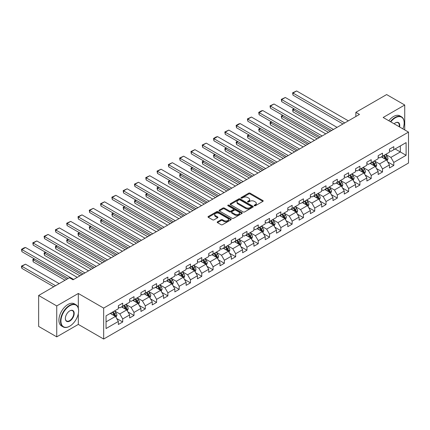 <?xml version="1.0" encoding="UTF-8"?>
<svg xmlns="http://www.w3.org/2000/svg" width="430" height="430" viewBox="0 0 430 430"><rect width="100%" height="100%" fill="white"/><g stroke="black" fill="none" stroke-linecap="round" stroke-linejoin="round"><path stroke-width="0.64" d="M254.361 205.733A0.704 0.408 0 0 0 255.361 205.733L262.907 201.374A1.005 0.581 0 0 0 263.203 200.966A1.005 0.581 0 0 0 262.907 200.557L250.115 193.167A1.005 0.581 0 0 0 248.696 193.167L241.144 197.531A0.704 0.408 0 0 0 240.94 197.816A0.704 0.408 0 0 0 241.144 198.101A0.704 0.408 0 0 0 242.138 198.101L243.117 197.537A3.214 1.854 0 0 1 247.664 197.537L248.728 198.155A3.214 1.854 0 0 1 249.674 199.466A3.214 1.854 0 0 1 248.728 200.783L247.755 201.347A0.704 0.408 0 0 0 247.546 201.632A0.704 0.408 0 0 0 247.755 201.917A0.704 0.408 0 0 0 248.75 201.917L249.728 201.353A3.214 1.854 0 0 1 254.275 201.353L255.339 201.971A3.214 1.854 0 0 1 256.28 203.282A3.214 1.854 0 0 1 255.339 204.599L254.361 205.158A0.704 0.408 0 0 0 254.157 205.449A0.704 0.408 0 0 0 254.361 205.733L254.361 205.158M217.494 221.81A1.005 0.581 0 0 0 217.198 222.219A1.005 0.581 0 0 0 217.494 222.632L221.084 224.702A1.005 0.581 0 0 0 222.503 224.702L230.894 219.859A1.005 0.581 0 0 0 231.184 219.45A1.005 0.581 0 0 0 230.894 219.042L218.096 211.657A1.005 0.581 0 0 0 216.677 211.657L208.292 216.494A1.005 0.581 0 0 0 207.996 216.908A1.005 0.581 0 0 0 208.292 217.317L212.624 219.821A1.005 0.581 0 0 0 214.049 219.821L217.634 217.747A1.005 0.581 0 0 0 217.929 217.338A1.005 0.581 0 0 0 217.634 216.93L215.484 215.688A2.688 1.553 0 0 1 214.699 214.586A2.688 1.553 0 0 1 216.36 213.156A2.688 1.553 0 0 1 219.289 213.49L227.712 218.354A2.688 1.553 0 0 1 228.497 219.45A2.688 1.553 0 0 1 226.841 220.886A2.688 1.553 0 0 1 223.906 220.547L222.503 219.741A1.005 0.581 0 0 0 221.084 219.741L217.494 221.81L217.494 222.632L221.084 220.574L221.084 219.741M78.319 293.47L56.739 305.929L38.641 295.48L38.641 326.413L56.739 336.862L78.319 324.408L103.662 339.039L103.662 308.1L78.319 293.47L78.319 308.154M404.732 129.93L404.732 105.017L383.157 117.476L408.5 132.107L103.662 308.1M404.732 105.017L386.635 94.568L355.857 112.332L355.857 116.514M38.641 295.48L69.413 277.71L73.035 279.801L359.48 114.423L355.857 112.332M243.186 211.942A1.005 0.581 0 0 0 244.611 211.942L252.996 207.099A1.005 0.581 0 0 0 253.291 206.69A1.005 0.581 0 0 0 252.996 206.282L240.203 198.891A1.005 0.581 0 0 0 238.779 198.891L230.394 203.734A1.005 0.581 0 0 0 230.098 204.148A1.005 0.581 0 0 0 230.394 204.556L243.186 211.942M228.222 205.889A0.704 0.408 0 0 1 228.937 205.986L228.937 205.153L241.945 212.662A1.005 0.581 0 0 1 242.235 213.07A1.005 0.581 0 0 1 241.945 213.479L233.554 218.322A1.005 0.581 0 0 1 232.135 218.322L219.343 210.936L222.933 208.878L222.933 208.045L219.343 210.114A1.005 0.581 0 0 0 219.047 210.528A1.005 0.581 0 0 0 219.343 210.936L219.343 210.114M222.933 208.878A1.005 0.581 0 0 1 224.352 208.878L224.352 208.045A1.005 0.581 0 0 0 222.933 208.045M224.352 208.045L229.539 211.039A1.005 0.581 0 0 0 230.964 211.039L233.345 209.663A1.005 0.581 0 0 0 233.635 209.254A1.005 0.581 0 0 0 233.345 208.846L227.943 205.723A0.704 0.408 0 0 1 227.733 205.438A0.704 0.408 0 0 1 228.169 205.062A0.704 0.408 0 0 1 228.937 205.153M103.662 339.039L408.5 163.04L408.5 132.107M116.659 318.49L122.706 321.984L122.706 318.931L129.656 314.916L129.656 317.969L133.999 315.459L133.999 312.411L140.954 308.396L140.954 311.449L145.297 308.939L145.297 305.886L152.247 301.876L152.247 304.924L156.59 302.419L156.59 299.366L163.545 295.351L163.545 298.404L167.888 295.894L167.888 292.846L174.838 288.831L174.838 291.884L179.181 289.374L179.181 286.321L186.136 282.311L186.136 285.359L190.479 282.854L190.479 279.801L197.429 275.786L197.429 278.839L201.772 276.334L201.772 273.281L208.727 269.266L208.727 272.319L213.07 269.809L213.07 266.756L220.02 262.746L220.02 265.799L224.369 263.289L224.369 260.236L231.319 256.221L231.319 259.274L235.661 256.769L235.661 253.716L242.611 249.701L242.611 252.754L246.96 250.244L246.96 247.196L253.91 243.181L253.91 246.234L258.253 243.724L258.253 240.671L265.202 236.661L265.202 239.709L269.551 237.204L269.551 234.151L276.501 230.136L276.501 233.189L280.844 230.679L280.844 227.631L287.794 223.616L287.794 226.669L292.142 224.159L292.142 221.106L299.092 217.096L299.092 220.144L303.435 217.639L303.435 214.586L310.385 210.571L310.385 213.624L314.733 211.114L314.733 208.066L321.683 204.051L321.683 207.104L326.026 204.594L326.026 201.541L332.976 197.531L332.976 200.584L337.324 198.074L337.324 195.021L344.274 191.006L344.274 194.059L348.617 191.554L348.617 188.501L355.567 184.486L355.567 187.539L359.915 185.029L359.915 181.981L366.865 177.966L366.865 181.019L371.208 178.509L371.208 175.456L378.163 171.446L378.163 174.494L382.506 171.989L382.506 168.936L389.456 164.921L389.456 167.974L393.799 165.464L393.799 162.416L406.108 155.305L406.108 142.599L400.319 145.942L400.319 151.962L406.108 155.305M122.706 321.984L118.363 324.489L118.363 321.436L106.049 328.547L106.049 315.835L118.363 308.729L118.363 305.676L122.706 303.171L122.706 306.219L129.656 302.209L129.656 299.156L133.999 296.646L133.999 299.699L140.954 295.684L140.954 292.637L145.297 290.126L145.297 293.179L152.247 289.164L152.247 286.111L156.59 283.606L156.59 286.66L163.545 282.644L163.545 279.591L167.888 277.081L167.888 280.134L174.838 276.125L174.838 273.072L179.181 270.561L179.181 273.614L186.136 269.599L186.136 266.546L190.479 264.041L190.479 267.094L197.429 263.079L197.429 260.026L201.772 257.522L201.772 260.569L208.727 256.56L208.727 253.506L213.07 250.996L213.07 254.049L220.02 250.034L220.02 246.987L224.369 244.476L224.369 247.529L231.319 243.514L231.319 240.461L235.661 237.957L235.661 241.004L242.611 236.994L242.611 233.941L246.96 231.431L246.96 234.484L253.91 230.469L253.91 227.422L258.253 224.911L258.253 227.964L265.202 223.949L265.202 220.896L269.551 218.392L269.551 221.439L276.501 217.429L276.501 214.376L280.844 211.866L280.844 214.919L287.794 210.91L287.794 207.857L292.142 205.346L292.142 208.4L299.092 204.384L299.092 201.331L303.435 198.827L303.435 201.88L310.385 197.864L310.385 194.811L314.733 192.307L314.733 195.354L321.683 191.345L321.683 188.292L326.026 185.781L326.026 188.834L332.976 184.819L332.976 181.772L337.324 179.262L337.324 182.315L344.274 178.299L344.274 175.246L348.617 172.742L348.617 175.789L355.567 171.78L355.567 168.727L359.915 166.216L359.915 169.269L366.865 165.254L366.865 162.207L371.208 159.697L371.208 162.75L378.163 158.734L378.163 155.681L382.506 153.177L382.506 156.224L389.456 152.215L389.456 149.162L393.799 146.651L393.799 149.704L406.108 142.599M121.545 306.891L126.759 309.901L119.809 313.916L114.595 310.906M118.363 307.058L119.809 307.896L122.706 306.219M119.809 313.916L122.706 318.931M126.759 309.901L129.656 314.916M132.843 300.371L138.057 303.381L131.102 307.391L125.893 304.381M129.656 300.538L131.102 301.371L133.999 299.699M131.102 307.391L133.999 312.411M138.057 303.381L140.954 308.396M144.136 293.846L149.35 296.856L142.4 300.871L137.186 297.861M140.954 294.012L142.4 294.851L145.297 293.179M142.4 300.871L145.297 305.886M149.35 296.856L152.247 301.876M155.434 287.326L160.648 290.336L153.698 294.351L148.484 291.341M152.247 287.493L153.698 288.331L156.59 286.66M153.698 294.351L156.59 299.366M160.648 290.336L163.545 295.351M166.727 280.806L171.941 283.816L164.991 287.826L159.777 284.816M163.545 280.973L164.991 281.806L167.888 280.134M164.991 287.826L167.888 292.846M171.941 283.816L174.838 288.831M178.025 274.281L183.239 277.291L176.289 281.306L171.075 278.296M174.838 274.447L176.289 275.286L179.181 273.614M176.289 281.306L179.181 286.321M183.239 277.291L186.136 282.311M189.318 267.761L194.532 270.771L187.582 274.786L182.368 271.776M186.136 267.928L187.582 268.766L190.479 267.094M187.582 274.786L190.479 279.801M194.532 270.771L197.429 275.786M200.617 261.241L205.83 264.251L198.88 268.261L193.667 265.251M197.429 261.408L198.88 262.241L201.772 260.569M198.88 268.261L201.772 273.281M205.83 264.251L208.727 269.266M211.909 254.716L217.123 257.726L210.173 261.741L204.959 258.731M208.727 254.888L210.173 255.721L213.07 254.049M210.173 261.741L213.07 266.756M217.123 257.726L220.02 262.746M223.208 248.196L228.421 251.206L221.471 255.221L216.258 252.211M220.02 248.363L221.471 249.201L224.369 247.529M221.471 255.221L224.369 260.236M228.421 251.206L231.319 256.221M234.5 241.676L239.714 244.686L232.764 248.701L227.551 245.691M231.319 241.843L232.764 242.681L235.661 241.004M232.764 248.701L235.661 253.716M239.714 244.686L242.611 249.701M245.799 235.156L251.012 238.166L244.063 242.176L238.849 239.166M242.611 235.323L244.063 236.156L246.96 234.484M244.063 242.176L246.96 247.196M251.012 238.166L253.91 243.181M257.097 228.631L262.305 231.641L255.355 235.656L250.142 232.646M253.91 228.798L255.355 229.636L258.253 227.964M255.355 235.656L258.253 240.671M262.305 231.641L265.202 236.661M268.39 222.111L273.604 225.121L266.654 229.136L261.44 226.126M265.202 222.278L266.654 223.116L269.551 221.439M266.654 229.136L269.551 234.151M273.604 225.121L276.501 230.136M279.688 215.591L284.902 218.601L277.947 222.611L272.733 219.601M276.501 215.758L277.947 216.591L280.844 214.919M277.947 222.611L280.844 227.631M284.902 218.601L287.794 223.616M290.981 209.066L296.195 212.076L289.245 216.091L284.031 213.081M287.794 209.233L289.245 210.071L292.142 208.4M289.245 216.091L292.142 221.106M296.195 212.076L299.092 217.096M302.279 202.546L307.493 205.556L300.538 209.571L295.324 206.561M299.092 202.713L300.538 203.551L303.435 201.88M300.538 209.571L303.435 214.586M307.493 205.556L310.385 210.571M313.572 196.026L318.786 199.036L311.836 203.046L306.622 200.036M310.385 196.193L311.836 197.026L314.733 195.354M311.836 203.046L314.733 208.066M318.786 199.036L321.683 204.051M324.87 189.501L330.084 192.511L323.129 196.526L317.915 193.516M321.683 189.673L323.129 190.506L326.026 188.834M323.129 196.526L326.026 201.541M330.084 192.511L332.976 197.531M336.163 182.981L341.377 185.991L334.427 190.006L329.213 186.996M332.976 183.148L334.427 183.986L337.324 182.315M334.427 190.006L337.324 195.021M341.377 185.991L344.274 191.006M347.462 176.461L352.675 179.471L345.72 183.481L340.506 180.471M344.274 176.628L345.72 177.461L348.617 175.789M345.72 183.481L348.617 188.501M352.675 179.471L355.567 184.486M358.754 169.941L363.968 172.951L357.018 176.961L351.804 173.951M355.567 170.108L357.018 170.941L359.915 169.269M357.018 176.961L359.915 181.981M363.968 172.951L366.865 177.966M370.053 163.416L375.266 166.426L368.311 170.441L363.097 167.431M366.865 163.583L368.311 164.421L371.208 162.75M368.311 170.441L371.208 175.456M375.266 166.426L378.163 171.446M381.346 156.896L386.559 159.906L379.609 163.921L374.396 160.911M378.163 157.063L379.609 157.901L382.506 156.224M379.609 163.921L382.506 168.936M386.559 159.906L389.456 164.921M395.106 148.952L400.319 151.962L390.902 157.396L385.694 154.386M389.456 150.543L390.902 151.376L393.799 149.704M390.902 157.396L393.799 162.416M56.739 305.929L56.739 336.862M106.049 321.855L115.466 316.421L110.252 313.411M115.466 316.421L118.363 321.436M387.752 161.976L393.799 165.464M376.46 168.495L382.506 171.989M365.161 175.021L371.208 178.509M353.868 181.541L359.915 185.029M342.57 188.06L348.617 191.554M331.277 194.58L337.324 198.074M319.979 201.106L326.026 204.594M308.686 207.625L314.733 211.114M297.388 214.145L303.435 217.639M286.095 220.671L292.142 224.159M274.797 227.19L280.844 230.679M263.504 233.71L269.551 237.204M252.206 240.236L258.253 243.724M240.913 246.755L246.96 250.244M229.615 253.275L235.661 256.769M218.322 259.795L224.369 263.289M207.024 266.32L213.07 269.809M195.731 272.84L201.772 276.334M184.432 279.36L190.479 282.854M173.139 285.885L179.181 289.374M161.841 292.405L167.888 295.894M150.548 298.925L156.59 302.419M139.25 305.45L145.297 308.939M127.957 311.97L133.999 315.459M78.319 324.408L78.319 313.62M254.646 205.836L255.339 205.432A3.214 1.854 0 0 0 256.28 204.121L256.28 203.282M249.674 199.466L249.674 200.305A3.214 1.854 0 0 1 248.728 201.616L248.035 202.019M262.897 201.385L250.115 194.005A1.005 0.581 0 0 0 248.696 194.005L241.423 198.203M252.98 207.109L240.203 199.73A1.005 0.581 0 0 0 238.779 199.73L230.405 204.562M251.217 206.975A0.704 0.408 0 0 0 251.426 206.69A0.704 0.408 0 0 0 251.217 206.4L239.988 199.918A0.704 0.408 0 0 0 238.994 199.918L237.962 200.514A3.214 1.854 0 0 0 237.021 201.826A3.214 1.854 0 0 0 237.962 203.137L245.637 207.572A3.214 1.854 0 0 0 250.19 207.572L251.217 206.975L251.217 207.814A0.704 0.408 0 0 0 251.426 207.523L251.426 206.69M237.021 201.826L237.021 202.664A3.214 1.854 0 0 0 237.962 203.976L237.962 203.137M251.217 207.814L250.19 208.41A3.214 1.854 0 0 1 245.637 208.41L237.962 203.976M224.352 208.878L229.539 211.877A1.005 0.581 0 0 0 230.964 211.877L233.345 210.501A1.005 0.581 0 0 0 233.635 210.093L233.635 209.254M228.937 205.986L241.929 213.49M234.925 214.145A2.688 1.553 0 0 0 237.854 214.484A2.688 1.553 0 0 0 239.515 213.049A2.688 1.553 0 0 0 238.725 211.952L235.758 210.238A1.005 0.581 0 0 0 234.339 210.238L231.958 211.614A1.005 0.581 0 0 0 231.662 212.022A1.005 0.581 0 0 0 231.958 212.436L234.925 214.145L234.925 214.984A2.688 1.553 0 0 0 237.854 215.322A2.688 1.553 0 0 0 239.515 213.887L239.515 213.049M231.662 212.022L231.662 212.861A1.005 0.581 0 0 0 231.958 213.269L231.958 212.436M234.925 214.984L231.958 213.269M228.497 219.45L228.497 220.289A2.688 1.553 0 0 1 226.841 221.719A2.688 1.553 0 0 1 223.906 221.385L222.503 220.574A1.005 0.581 0 0 0 221.084 220.574M214.699 214.586L214.699 215.425A2.688 1.553 0 0 0 215.484 216.521L215.484 215.688M217.623 217.757L215.484 216.521M230.894 219.042L230.894 219.859L218.096 212.49A1.005 0.581 0 0 0 216.677 212.49L208.303 217.327M387.134 160.895L387.994 158.729A2.714 1.564 -120 0 0 387.129 156.418L385.635 154.424M383.028 157.869L382.012 156.509M330.262 131.29L292.997 109.774L292.997 111.864L328.45 132.338M386.14 159.664L386.527 158.842A2.714 1.564 -120 0 0 385.753 157.208L384.259 155.214M383.576 155.606L385.237 157.821A1.381 0.795 60 0 1 385.484 158.24L386.527 158.842M383.388 155.719L384.882 157.713A2.714 1.564 60 0 1 385.662 159.342M294.373 108.978L292.997 109.774L292.599 109.543L293.969 108.752M292.997 111.864L292.599 109.543M344.747 122.932L292.997 93.052L292.997 95.143L342.936 123.974M348.364 120.841L296.614 90.961L292.997 93.052L292.599 92.821L296.614 90.961M292.997 95.143L292.599 92.821M402.899 128.871A12.491 7.213 120 0 0 404.157 122.91A12.491 7.213 120 0 0 395.32 117.809A12.491 7.213 120 0 0 390.784 121.878M390.408 121.663A12.798 7.391 -60 0 1 395.106 117.433A12.798 7.391 -60 0 1 401.507 116.799A12.798 7.391 -60 0 1 404.157 122.657A12.798 7.391 -60 0 1 404.157 122.786M394.116 123.802A6.246 3.607 -60 0 1 395.32 122.91L395.32 122.91A6.246 3.607 -60 0 1 399.572 126.952M388.817 120.739A12.798 7.391 -60 0 1 393.509 116.514A12.798 7.391 -60 0 1 399.911 115.88L401.507 116.799M399.174 126.721A5.939 3.429 120 0 0 398.072 122.738A5.939 3.429 120 0 0 395.213 122.975M69.558 326.289L69.773 326.16A12.491 7.213 120 0 0 78.609 310.863A12.491 7.213 120 0 0 69.773 305.762A12.491 7.213 120 0 0 60.942 321.06A12.491 7.213 120 0 0 69.773 326.16L69.558 326.289A12.798 7.391 -60 0 1 63.156 326.924A12.798 7.391 -60 0 1 61.194 316.663A12.798 7.391 -60 0 1 69.558 305.386A12.798 7.391 -60 0 1 75.959 304.752A12.798 7.391 -60 0 1 78.609 310.611A12.798 7.391 -60 0 1 78.609 310.739M69.773 321.06A6.246 3.607 -60 0 1 65.36 318.512A6.246 3.607 -60 0 1 69.773 310.863L69.773 310.863A6.246 3.607 -60 0 1 74.191 313.411A6.246 3.607 -60 0 1 69.773 321.06M65.36 318.383A5.939 3.429 120 0 0 66.585 320.979A5.939 3.429 120 0 0 69.558 320.683A5.939 3.429 120 0 0 73.439 315.453A5.939 3.429 120 0 0 72.525 310.691A5.939 3.429 120 0 0 69.665 310.928M63.156 326.924L61.565 326.004A12.798 7.391 -60 0 1 59.603 315.744A12.798 7.391 -60 0 1 67.967 304.467A12.798 7.391 -60 0 1 74.363 303.833L75.959 304.752M375.836 167.421L376.696 165.249A2.714 1.564 -120 0 0 375.831 162.938L374.337 160.944M371.735 164.389L370.719 163.034M318.969 137.81L281.698 116.294L281.698 118.384L317.157 138.858M374.847 166.184L375.234 165.362A2.714 1.564 -120 0 0 374.455 163.733L372.96 161.739M372.283 162.131L373.939 164.341A1.381 0.795 60 0 1 374.191 164.76L375.234 165.362M372.095 162.239L373.589 164.233A2.714 1.564 60 0 1 374.363 165.867M283.074 115.503L281.698 116.294L281.301 116.068L282.677 115.272M281.698 118.384L281.301 116.068M364.543 173.94L365.403 171.769A2.714 1.564 -120 0 0 364.538 169.458L363.044 167.463M360.437 170.909L359.421 169.554M307.67 144.335L270.405 122.819L270.405 124.91L305.859 145.378M363.549 172.704L363.936 171.887A2.714 1.564 -120 0 0 363.162 170.253L361.668 168.259M360.985 168.651L362.646 170.866A1.381 0.795 60 0 1 362.893 171.285L363.936 171.887M360.797 168.759L362.291 170.753A2.714 1.564 60 0 1 363.07 172.387M271.781 122.023L270.405 122.819L270.002 122.588L271.378 121.792M270.405 124.91L270.002 122.588M333.449 129.452L281.698 99.572L281.698 101.663L331.637 130.494M337.072 127.361L285.321 97.481L281.698 99.572L281.301 99.346L285.321 97.481M281.698 101.663L281.301 99.346M322.151 135.971L270.405 106.097L270.405 108.183L320.345 137.019M325.773 133.881L274.023 104.006L270.405 106.097L270.002 105.866L274.023 104.006M270.405 108.183L270.002 105.866M353.245 180.46L354.105 178.289A2.714 1.564 -120 0 0 353.24 175.983L351.745 173.983M349.138 177.429L348.128 176.074M296.377 150.855L259.107 129.339L259.107 131.429L294.566 151.903M352.251 179.229L352.643 178.407A2.714 1.564 -120 0 0 351.864 176.773L350.369 174.779M349.692 175.171L351.348 177.386A1.381 0.795 60 0 1 351.6 177.805L352.643 178.407M349.504 175.284L350.998 177.278A2.714 1.564 60 0 1 351.772 178.907M260.483 128.543L259.107 129.339L258.709 129.107L260.085 128.312M259.107 131.429L258.709 129.107M341.952 186.98L342.812 184.814A2.714 1.564 -120 0 0 341.947 182.503L340.452 180.509M337.846 183.954L336.83 182.6M285.079 157.375L247.814 135.858L247.814 137.949L283.268 158.423M340.958 185.749L341.345 184.927A2.714 1.564 -120 0 0 340.571 183.298L339.077 181.299M338.394 181.697L340.055 183.906A1.381 0.795 60 0 1 340.302 184.325L341.345 184.927M338.206 181.804L339.7 183.798A2.714 1.564 60 0 1 340.479 185.432M249.19 135.063L247.814 135.858L247.411 135.633L248.787 134.837M247.814 137.949L247.411 135.633M330.654 193.505L331.514 191.334A2.714 1.564 -120 0 0 330.648 189.023L329.154 187.028M326.547 190.474L325.537 189.119M273.786 163.9L236.516 142.384L236.516 144.469L271.975 164.943M329.66 192.269L330.052 191.452A2.714 1.564 -120 0 0 329.272 189.818L327.778 187.824M327.101 188.216L328.756 190.431A1.381 0.795 60 0 1 329.009 190.85L330.052 191.452M326.913 188.324L328.407 190.318A2.714 1.564 60 0 1 329.181 191.952M237.892 141.588L236.516 142.384L236.118 142.153L237.494 141.357M236.516 144.469L236.118 142.153M310.858 142.497L259.107 112.617L259.107 114.708L309.046 143.539M314.481 140.406L262.73 110.526L259.107 112.617L258.709 112.386L261.241 110.924L262.73 110.526M259.107 114.708L258.709 112.386M299.56 149.017L247.814 119.137L247.814 121.228L297.754 150.059M303.182 146.926L251.432 117.046L247.814 119.137L247.411 118.906L251.432 117.046M247.814 121.228L247.411 118.906M288.267 155.536L236.516 125.662L236.516 127.748L286.455 156.584M291.884 153.446L240.139 123.571L236.516 125.662L236.118 125.431L238.65 123.969L240.139 123.571M236.516 127.748L236.118 125.431M276.968 162.056L225.218 132.182L225.218 134.273L275.162 163.104M280.591 159.971L228.841 130.091L225.218 132.182L224.82 131.951L228.841 130.091M225.218 134.273L224.82 131.951M265.675 168.581L213.925 138.702L213.925 140.793L263.864 169.624M269.293 166.491L217.548 136.611L213.925 138.702L213.527 138.471L216.059 137.009L217.548 136.611M213.925 140.793L213.527 138.471M254.377 175.101L202.627 145.222L202.627 147.313L252.571 176.144M258 173.01L206.25 143.136L202.627 145.222L202.229 144.996L206.25 143.136M202.627 147.313L202.229 144.996M243.084 181.621L191.334 151.747L191.334 153.838L241.273 182.669M246.702 179.53L194.951 149.656L191.334 151.747L190.936 151.516L194.951 149.656M191.334 153.838L190.936 151.516M231.786 188.147L180.036 158.267L180.036 160.358L229.98 189.189M235.409 186.056L183.658 156.176L180.036 158.267L179.638 158.036L183.658 156.176M180.036 160.358L179.638 158.036M220.493 194.666L168.743 164.787L168.743 166.878L218.682 195.709M224.111 192.575L172.36 162.696L168.743 164.787L168.345 164.561L172.36 162.696M168.743 166.878L168.345 164.561M209.195 201.186L157.445 171.312L157.445 173.403L207.384 202.234M212.818 199.095L161.067 169.221L157.445 171.312L157.047 171.081L161.067 169.221M157.445 173.403L157.047 171.081M197.902 207.712L146.152 177.832L146.152 179.923L196.091 208.754M201.519 205.621L149.769 175.741L146.152 177.832L145.754 177.601L149.769 175.741M146.152 179.923L145.754 177.601M186.604 214.231L134.853 184.352L134.853 186.443L184.792 215.274M190.227 212.141L138.476 182.261L134.853 184.352L134.456 184.121L138.476 182.261M134.853 186.443L134.456 184.121M175.311 220.751L123.56 190.877L123.56 192.963L173.5 221.799M178.928 218.66L127.178 188.786L123.56 190.877L123.163 190.646L127.178 188.786M123.56 192.963L123.163 190.646M164.013 227.271L112.262 197.397L112.262 199.488L162.201 228.319M167.635 225.186L115.885 195.306L112.262 197.397L111.864 197.166L115.885 195.306M112.262 199.488L111.864 197.166M152.72 233.796L100.969 203.917L100.969 206.008L150.908 234.839M156.337 231.705L104.587 201.826L100.969 203.917L100.572 203.686L104.587 201.826M100.969 206.008L100.572 203.686M141.422 240.316L89.671 210.437L89.671 212.527L139.61 241.364M145.044 238.225L93.294 208.351L89.671 210.437L89.273 210.211L93.294 208.351M89.671 212.527L89.273 210.211M130.129 246.836L78.378 216.962L78.378 219.053L128.317 247.884M133.746 244.745L81.996 214.871L78.378 216.962L77.981 216.731L81.996 214.871M78.378 219.053L77.981 216.731M118.831 253.361L67.08 223.482L67.08 225.573L117.019 254.404M122.453 251.27L70.703 221.391L67.08 223.482L66.682 223.251L70.703 221.391M67.08 225.573L66.682 223.251M107.538 259.881L55.787 230.002L55.787 232.093L105.726 260.924M111.155 257.79L59.404 227.911L55.787 230.002L55.389 229.776L59.404 227.911M55.787 232.093L55.389 229.776M319.356 200.025L320.221 197.854A2.714 1.564 -120 0 0 319.356 195.542L317.861 193.548M315.254 196.994L314.239 195.639M262.488 170.42L225.218 148.904L225.218 150.995L260.677 171.463M318.367 198.794L318.754 197.972A2.714 1.564 -120 0 0 317.98 196.338L316.485 194.344M315.803 194.736L317.464 196.951A1.381 0.795 60 0 1 317.711 197.37L318.754 197.972M315.615 194.844L317.109 196.843A2.714 1.564 60 0 1 317.888 198.472M226.594 148.108L225.218 148.904L224.82 148.673L226.196 147.877M225.218 150.995L224.82 148.673M308.063 206.545L308.923 204.379A2.714 1.564 -120 0 0 308.057 202.068L306.563 200.074M303.956 203.519L302.946 202.165M251.195 176.94L213.925 155.424L213.925 157.514L249.384 177.988M307.068 205.314L307.461 204.492A2.714 1.564 -120 0 0 306.681 202.863L305.187 200.864M304.51 201.256L306.165 203.471A1.381 0.795 60 0 1 306.418 203.89L307.461 204.492M304.316 201.369L305.816 203.363A2.714 1.564 60 0 1 306.59 204.997M215.301 154.628L213.925 155.424L213.527 155.192L214.903 154.402M213.925 157.514L213.527 155.192M296.764 213.07L297.63 210.899A2.714 1.564 -120 0 0 296.764 208.588L295.27 206.594M292.663 210.039L291.647 208.684M239.897 183.465L202.627 161.943L202.627 164.034L238.086 184.508M295.775 211.834L296.162 211.017A2.714 1.564 -120 0 0 295.388 209.383L293.894 207.389M293.212 207.781L294.873 209.99A1.381 0.795 60 0 1 295.12 210.415L296.162 211.017M293.023 207.889L294.518 209.883A2.714 1.564 60 0 1 295.292 211.517M204.003 161.153L202.627 161.943L202.229 161.718L203.605 160.922M202.627 164.034L202.229 161.718M285.472 219.59L286.332 217.419A2.714 1.564 -120 0 0 285.466 215.107L283.972 213.113M281.365 216.559L280.349 215.204M228.604 189.985L191.334 168.469L191.334 170.559L226.793 191.027M284.477 218.359L284.87 217.537A2.714 1.564 -120 0 0 284.09 215.903L282.596 213.909M281.919 214.301L283.574 216.516A1.381 0.795 60 0 1 283.827 216.935L284.87 217.537M281.725 214.409L283.219 216.403A2.714 1.564 60 0 1 283.999 218.037M192.71 167.673L191.334 168.469L190.936 168.237L192.312 167.442M191.334 170.559L190.936 168.237M274.173 226.11L275.039 223.944A2.714 1.564 -120 0 0 274.173 221.633L272.679 219.639M270.072 223.084L269.056 221.724M217.306 196.505L180.036 174.988L180.036 177.079L215.494 197.553M273.184 224.879L273.571 224.057A2.714 1.564 -120 0 0 272.797 222.423L271.303 220.429M270.62 220.821L272.281 223.036A1.381 0.795 60 0 1 272.529 223.455L273.571 224.057M270.432 220.934L271.927 222.928A2.714 1.564 60 0 1 272.701 224.557M181.412 174.193L180.036 174.988L179.638 174.757L181.014 173.967M180.036 177.079L179.638 174.757M262.88 232.635L263.74 230.464A2.714 1.564 -120 0 0 262.875 228.153L261.381 226.158M258.774 229.604L257.758 228.249M206.008 203.025L168.743 181.508L168.743 183.599L204.202 204.073M261.886 231.399L262.278 230.577A2.714 1.564 -120 0 0 261.499 228.948L260.005 226.954M259.328 227.346L260.983 229.555A1.381 0.795 60 0 1 261.236 229.98L262.278 230.577M259.134 227.454L260.628 229.448A2.714 1.564 60 0 1 261.408 231.082M170.119 180.718L168.743 181.508L168.345 181.283L169.721 180.487M168.743 183.599L168.345 181.283M251.582 239.155L252.448 236.984A2.714 1.564 -120 0 0 251.582 234.673L250.083 232.678M247.481 236.124L246.465 234.769M194.715 209.55L157.445 188.034L157.445 190.125L192.903 210.593M250.593 237.919L250.98 237.102A2.714 1.564 -120 0 0 250.206 235.468L248.712 233.474M248.029 233.866L249.685 236.081A1.381 0.795 60 0 1 249.938 236.5L250.98 237.102M247.841 233.974L249.335 235.968A2.714 1.564 60 0 1 250.109 237.602M158.821 187.238L157.445 188.034L157.047 187.802L158.423 187.007M157.445 190.125L157.047 187.802M240.289 245.675L241.149 243.509A2.714 1.564 -120 0 0 240.284 241.198L238.79 239.198M236.183 242.644L235.167 241.289M183.416 216.07L146.152 194.553L146.152 196.644L181.611 217.118M239.295 244.444L239.687 243.622A2.714 1.564 -120 0 0 238.908 241.988L237.414 239.994M236.736 240.386L238.392 242.601A1.381 0.795 60 0 1 238.645 243.02L239.687 243.622M236.543 240.499L238.037 242.493A2.714 1.564 60 0 1 238.817 244.122M147.528 193.758L146.152 194.553L145.754 194.322L147.13 193.527M146.152 196.644L145.754 194.322M228.991 252.195L229.856 250.029A2.714 1.564 -120 0 0 228.986 247.718L227.492 245.724M224.89 249.169L223.874 247.814M172.124 222.589L134.853 201.073L134.853 203.164L170.312 223.638M228.002 250.964L228.389 250.142A2.714 1.564 -120 0 0 227.615 248.513L226.115 246.519M225.438 246.911L227.094 249.12A1.381 0.795 60 0 1 227.346 249.54L228.389 250.142M225.25 247.019L226.744 249.013A2.714 1.564 60 0 1 227.518 250.647M136.229 200.283L134.853 201.073L134.456 200.848L135.832 200.052M134.853 203.164L134.456 200.848M217.698 258.72L218.558 256.549A2.714 1.564 -120 0 0 217.693 254.237L216.199 252.243M213.592 255.689L212.576 254.334M160.825 229.115L123.56 207.599L123.56 209.684L159.019 230.157M216.704 257.484L217.096 256.667A2.714 1.564 -120 0 0 216.317 255.033L214.823 253.039M214.14 253.431L215.801 255.646A1.381 0.795 60 0 1 216.053 256.065L217.096 256.667M213.952 253.539L215.446 255.533A2.714 1.564 60 0 1 216.225 257.167M124.936 206.803L123.56 207.599L123.163 207.368L124.539 206.572M123.56 209.684L123.163 207.368M206.4 265.24L207.265 263.069A2.714 1.564 -120 0 0 206.395 260.763L204.9 258.763M202.299 262.209L201.283 260.854M149.532 235.635L112.262 214.119L112.262 216.209L147.721 236.677M205.411 264.009L205.798 263.187A2.714 1.564 -120 0 0 205.019 261.553L203.524 259.559M202.847 259.951L204.503 262.166A1.381 0.795 60 0 1 204.755 262.585L205.798 263.187M202.659 260.059L204.153 262.058A2.714 1.564 60 0 1 204.927 263.687M113.638 213.323L112.262 214.119L111.864 213.887L113.24 213.092M112.262 216.209L111.864 213.887M195.107 271.76L195.967 269.594A2.714 1.564 -120 0 0 195.102 267.283L193.607 265.288M191.001 268.734L189.985 267.379M138.234 242.154L100.969 220.638L100.969 222.729L136.428 243.203M194.113 270.529L194.5 269.707A2.714 1.564 -120 0 0 193.726 268.078L192.231 266.079M191.549 266.471L193.21 268.685A1.381 0.795 60 0 1 193.462 269.105L194.5 269.707M191.361 266.584L192.855 268.578A2.714 1.564 60 0 1 193.634 270.212M102.345 219.843L100.969 220.638L100.572 220.407L101.948 219.617M100.969 222.729L100.572 220.407M183.809 278.285L184.669 276.114A2.714 1.564 -120 0 0 183.803 273.802L182.309 271.808M179.708 275.254L178.692 273.899M126.941 248.68L89.671 227.164L89.671 229.249L125.13 249.722M182.82 277.049L183.207 276.232A2.714 1.564 -120 0 0 182.427 274.598L180.933 272.604M180.256 272.996L181.911 275.211A1.381 0.795 60 0 1 182.164 275.63L183.207 276.232M180.068 273.104L181.562 275.098A2.714 1.564 60 0 1 182.336 276.732M91.047 226.368L89.671 227.164L89.273 226.932L90.649 226.137M89.671 229.249L89.273 226.932M172.516 284.805L173.376 282.634A2.714 1.564 -120 0 0 172.511 280.322L171.016 278.328M168.409 281.774L167.394 280.419M115.643 255.2L78.378 233.683L78.378 235.774L113.837 256.242M171.522 283.574L171.909 282.752A2.714 1.564 -120 0 0 171.135 281.118L169.64 279.124M168.958 279.516L170.619 281.731A1.381 0.795 60 0 1 170.871 282.15L171.909 282.752M168.77 279.624L170.264 281.623A2.714 1.564 60 0 1 171.043 283.252M79.754 232.888L78.378 233.683L77.981 233.452L79.356 232.657M78.378 235.774L77.981 233.452M161.218 291.325L162.078 289.159A2.714 1.564 -120 0 0 161.212 286.848L159.718 284.853M157.117 288.299L156.101 286.939M104.35 261.719L67.08 240.203L67.08 242.294L102.539 262.768M160.229 290.094L160.616 289.272A2.714 1.564 -120 0 0 159.836 287.638L158.342 285.644M157.665 286.036L159.32 288.25A1.381 0.795 60 0 1 159.573 288.67L160.616 289.272M157.477 286.149L158.971 288.143A2.714 1.564 60 0 1 159.745 289.772M68.456 239.408L67.08 240.203L66.682 239.972L68.058 239.182M67.08 242.294L66.682 239.972M149.925 297.85L150.785 295.679A2.714 1.564 -120 0 0 149.919 293.367L148.425 291.373M145.818 294.819L144.802 293.464M93.052 268.245L55.787 246.723L55.787 248.814L91.241 269.287M148.93 296.614L149.317 295.792A2.714 1.564 -120 0 0 148.543 294.163L147.049 292.169M146.367 292.561L148.027 294.77A1.381 0.795 60 0 1 148.28 295.195L149.317 295.792M146.178 292.669L147.673 294.663A2.714 1.564 60 0 1 148.452 296.297M57.163 245.933L55.787 246.723L55.389 246.498L56.765 245.702M55.787 248.814L55.389 246.498M138.627 304.37L139.487 302.199A2.714 1.564 -120 0 0 138.621 299.887L137.127 297.893M134.525 301.339L133.51 299.984M81.759 274.765L44.489 253.249L44.489 255.339L79.948 275.807M137.638 303.134L138.025 302.317A2.714 1.564 -120 0 0 137.245 300.683L135.751 298.689M135.074 299.081L136.729 301.296A1.381 0.795 60 0 1 136.982 301.715L138.025 302.317M134.886 299.189L136.38 301.183A2.714 1.564 60 0 1 137.154 302.817M45.865 252.453L44.489 253.249L44.091 253.017L45.467 252.222M44.489 255.339L44.091 253.017M127.334 310.89L128.194 308.724A2.714 1.564 -120 0 0 127.328 306.413L125.834 304.413M123.227 307.858L122.211 306.504M66.843 279.194L33.196 259.768L33.196 261.859L65.032 280.242M126.339 309.659L126.726 308.837A2.714 1.564 -120 0 0 125.952 307.203L124.458 305.209M123.775 305.601L125.436 307.815A1.381 0.795 60 0 1 125.684 308.235L126.726 308.837M123.587 305.714L125.082 307.708A2.714 1.564 60 0 1 125.861 309.337M34.572 258.973L33.196 259.768L32.798 259.537L34.174 258.742M33.196 261.859L32.798 259.537M96.239 266.401L44.489 236.527L44.489 238.618L94.428 267.449M99.862 264.31L48.112 234.436L44.489 236.527L44.091 236.296L48.112 234.436M44.489 238.618L44.091 236.296M84.946 272.926L33.196 243.047L33.196 245.138L83.135 273.969M88.564 270.835L36.813 240.956L33.196 243.047L32.798 242.816L36.813 240.956M33.196 245.138L32.798 242.816M116.035 317.415L116.895 315.244A2.714 1.564 -120 0 0 116.03 312.933L114.536 310.938M55.545 285.719L21.898 266.288L25.52 264.197L59.168 283.628M111.934 314.384L110.919 313.029M21.898 268.379L21.5 266.896L21.5 266.062L21.898 266.288L21.898 268.379L53.734 286.762M115.046 316.179L115.433 315.357A2.714 1.564 -120 0 0 114.654 313.728L113.16 311.734M112.483 312.126L114.138 314.335A1.381 0.795 60 0 1 114.391 314.755L115.433 315.357M112.294 312.234L113.789 314.228A2.714 1.564 60 0 1 114.563 315.862M21.5 266.062L25.52 264.197M73.648 279.446L21.898 249.567L21.898 251.657L68.219 278.398M77.271 277.355L25.52 247.476L21.898 249.567L21.5 249.335L24.032 247.874L25.52 247.476M21.898 251.657L21.5 249.335M255.339 205.432L255.339 204.599M247.755 201.917L247.755 201.347M248.728 201.616L248.728 200.783M241.144 198.101L241.144 197.531M248.696 194.005L248.696 193.167M250.115 194.005L250.115 193.167M262.907 201.374L262.907 200.557M230.394 204.556L230.394 203.734M238.779 199.73L238.779 198.891M240.203 199.73L240.203 198.891M252.996 207.099L252.996 206.282M245.637 208.41L245.637 207.572M250.19 208.41L250.19 207.572M229.539 211.877L229.539 211.039M230.964 211.877L230.964 211.039M233.345 210.501L233.345 209.663M241.945 213.479L241.945 212.662M222.503 220.574L222.503 219.741M223.906 221.385L223.906 220.547M217.634 217.747L217.634 216.93M208.292 217.317L208.292 216.494M216.677 212.49L216.677 211.657M218.096 212.49L218.096 211.657M386.29 159.75L387.978 158.777M385.753 157.208L387.129 156.418M383.823 158.326L384.882 157.713M374.998 166.27L376.68 165.303M374.455 163.733L375.831 162.938M372.525 164.846L373.589 164.233M363.699 172.796L365.387 171.823M363.162 170.253L364.538 169.458M361.232 171.366L362.291 170.753M352.406 179.315L354.089 178.343M351.864 176.773L353.24 175.983M349.934 177.891L350.998 177.278M341.108 185.835L342.791 184.868M340.571 183.298L341.947 182.503M338.641 184.411L339.7 183.798M329.815 192.361L331.498 191.388M329.272 189.818L330.648 189.023M327.343 190.931L328.407 190.318M318.517 198.88L320.2 197.907M317.98 196.338L319.356 195.542M316.05 197.456L317.109 196.843M307.224 205.4L308.907 204.427M306.681 202.863L308.057 202.068M304.752 203.976L305.816 203.363M295.926 211.925L297.608 210.953M295.388 209.383L296.764 208.588M293.459 210.496L294.518 209.883M284.633 218.445L286.315 217.472M284.09 215.903L285.466 215.107M282.161 217.016L283.219 216.403M273.335 224.965L275.017 223.992M272.797 222.423L274.173 221.633M270.862 223.541L271.927 222.928M262.042 231.485L263.724 230.518M261.499 228.948L262.875 228.153M259.57 230.061L260.628 229.448M250.744 238.01L252.426 237.037M250.206 235.468L251.582 234.673M248.271 236.581L249.335 235.968M239.451 244.53L241.133 243.557M238.908 241.988L240.284 241.198M236.978 243.106L238.037 242.493M228.153 251.05L229.835 250.083M227.615 248.513L228.986 247.718M225.68 249.626L226.744 249.013M216.86 257.575L218.542 256.602M216.317 255.033L217.693 254.237M214.387 256.146L215.446 255.533M205.561 264.095L207.244 263.122M205.019 261.553L206.395 260.763M203.089 262.671L204.153 262.058M194.269 270.615L195.951 269.642M193.726 268.078L195.102 267.283M191.796 269.191L192.855 268.578M182.97 277.14L184.653 276.167M182.427 274.598L183.803 273.802M180.498 275.711L181.562 275.098M171.672 283.66L173.36 282.687M171.135 281.118L172.511 280.322M169.205 282.236L170.264 281.623M160.379 290.18L162.062 289.207M159.836 287.638L161.212 286.848M157.907 288.756L158.971 288.143M149.081 296.705L150.769 295.733M148.543 294.163L149.919 293.367M146.614 295.276L147.673 294.663M137.788 303.225L139.471 302.252M137.245 300.683L138.621 299.887M135.316 301.796L136.38 301.183M126.49 309.745L128.178 308.772M125.952 307.203L127.328 306.413M124.023 308.321L125.082 307.708M115.197 316.265L116.879 315.298M114.654 313.728L116.03 312.933M112.724 314.841L113.789 314.228"/></g></svg>
